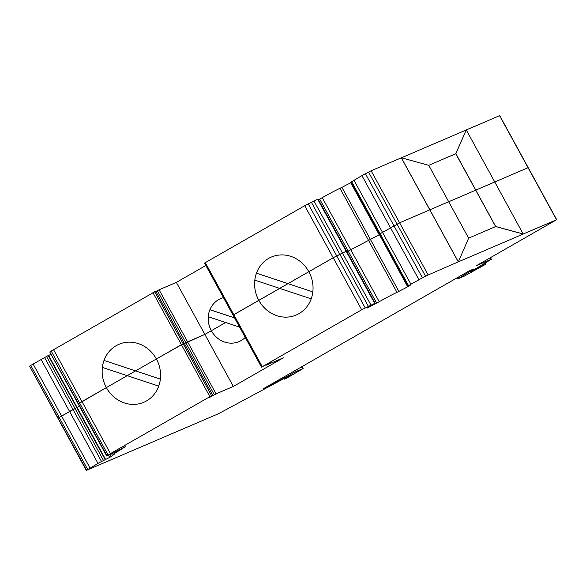 <?xml version="1.0" encoding="UTF-8"?>
<svg xmlns="http://www.w3.org/2000/svg" width="586" height="586" viewBox="0 0 586 586"><rect width="100%" height="100%" fill="white"/><g stroke="black" fill="none" stroke-linecap="round" stroke-linejoin="round"><path stroke-width="0.88" d="M556.7 219.677L499.726 115.618L401.388 157.788L428.747 165.318L468.632 238.158L458.347 261.847L425.509 276.116L410.911 284.247L407.702 286.305L410.903 284.767L408.706 286.261L397 292.385A15.068 0.645 151.3 0 0 379.223 301.739L366.99 308.192L375.106 303.182L361.694 309.782L262.272 366.697L270.879 362.331L266.103 365.217L283.368 357.812L233.338 386.452L216.073 393.858L209.07 397.704L212.733 395.294L209.883 396.685L110.454 453.601L106.733 456.04L110.952 454.282L125.682 446.386L120.731 449.711A15.068 0.645 151.3 0 0 113.047 454.59A15.068 0.645 151.3 0 0 114.373 454.165L110.681 456.853L97.994 463.365L86.706 470.25L218.497 413.709L286.613 377.142L290.502 375.494L284.657 379.149L287.308 377.816L303.101 368.543L296.311 371.385L269.516 385.918L263.612 388.577L469.62 270.651L473.825 268.967L458.171 278.724L464.339 276.079L485.076 264.608L470.69 271.736L491.354 259.276L476.601 265.583L556.7 219.677L458.289 261.876L429.802 209.847L399.608 222.797L379.215 234.268M407.695 286.818L379.428 234.664L346.956 251.76L348.179 251.116L319.692 199.086L322.249 197.68A15.068 0.645 151.3 0 1 340.026 188.326L350.948 182.634M428.095 274.834L399.608 222.797L429.86 209.81L401.381 157.781L371.121 170.768L361.928 175.61L350.728 182.239L407.702 286.305M401.315 157.817L429.802 209.847L448.693 201.738L429.86 209.81L458.347 261.847M556.546 219.728L528.059 167.699L448.7 201.752L475.7 190.164L495.631 226.584M103.466 460.406L74.979 408.376L76.554 407.702L58.051 418.118L29.564 366.089L86.274 470.382M105.626 459.541L77.14 407.504L79.484 406.274L76.341 407.849L77.14 407.504L48.653 355.475L48.294 355.665M212.733 395.294L184.246 343.264L156.381 358.969A31.541 28.795 66.8 0 1 143.804 402.274A31.541 28.795 66.8 0 1 106.352 387.61L78.509 403.769L49.759 351.974L106.733 456.04M110.454 453.601L81.967 401.564L106.381 387.595A31.541 28.795 66.8 0 1 102.382 367.415L127.235 375.663L106.381 387.595A31.541 28.795 66.8 0 0 143.819 402.267M160.381 379.135L135.556 370.894L127.235 375.663L158.74 386.115L127.25 375.655L106.352 387.61A31.541 28.795 66.8 0 1 118.929 344.304A31.541 28.795 66.8 0 1 156.381 358.969L127.25 375.655L102.382 367.415M245.234 337.411A23.381 21.338 66.8 0 1 239.081 341.587A23.381 21.338 66.8 0 1 211.326 330.716L204.851 334.423L184.414 343.564L185.85 342.737L157.37 290.707L155.927 291.535M208.264 316.718A23.381 21.338 66.8 0 0 211.326 330.716L211.356 330.702A23.381 21.338 66.8 0 1 208.294 316.726M234.056 317.707L209.942 309.708A23.381 21.338 66.8 0 1 220.666 298.611A23.381 21.338 66.8 0 1 223.464 297.659M233.338 386.452L204.851 334.423L225.683 322.498L211.356 330.702A23.381 21.338 66.8 0 0 239.095 341.579M374.674 303.321L346.187 251.291L333.214 257.752L233.162 315.1M499.572 115.662L528.059 167.699L494.76 181.982L466.266 129.946L455.879 153.679L495.697 226.555L523.181 234.041L494.752 181.975L475.7 190.164L455.754 153.744L466.207 129.975M495.756 226.518L523.239 234.004M375.106 303.182L318.132 199.123L317.7 199.255L346.187 251.291L336.694 255.84L308.829 271.706A31.541 28.795 66.8 0 1 296.245 315.012A31.541 28.795 66.8 0 1 258.8 300.347L233.785 314.667L205.298 262.631L204.551 263.107L261.524 367.173M296.26 315.004A31.541 28.795 66.8 0 1 258.822 300.332L258.8 300.347A31.541 28.795 66.8 0 1 271.377 257.042A31.541 28.795 66.8 0 1 308.829 271.706L279.676 288.4L311.188 298.853L254.837 280.145L279.676 288.4L258.822 300.332A31.541 28.795 66.8 0 1 254.829 280.152L254.829 280.152A31.541 28.795 66.8 0 1 256.478 273.171A31.541 28.795 66.8 0 1 271.391 257.034M312.829 291.872L256.47 273.171M495.697 226.555L468.624 238.165M350.721 182.751L379.208 234.781L348.179 251.116L376.666 303.145M455.754 153.744L428.754 165.325L455.879 153.679M182.393 344.107L135.556 370.894L104.022 360.434A31.541 28.795 66.8 0 1 118.943 344.297M211.619 395.77L183.132 343.74L184.246 343.264L155.759 291.227L50.022 351.739M317.7 199.255L304.727 205.715L205.298 262.631M205.862 265.502L176.364 282.386L204.851 334.423L187.586 341.828L159.099 289.799L157.37 290.707M176.364 282.386L159.099 289.799M105.194 459.592L48.22 355.534L29.564 366.089M46.492 356.347L74.979 408.376L58.051 418.118L86.538 470.148M371.121 170.768L399.608 222.797L379.362 234.144L350.882 182.107M50.997 354.244L48.653 355.475M318.469 199.731L319.692 199.086M239.593 327.113L208.242 316.711A23.381 21.338 66.8 0 1 209.883 309.73L234.554 317.912M209.883 309.73L209.913 309.716A23.381 21.338 66.8 0 1 220.651 298.618M53.48 349.534L81.967 401.564L78.509 403.769L106.996 455.805M186.846 342.195L185.85 342.737L214.337 394.774M102.396 367.407A31.541 28.795 66.8 0 1 104.037 360.434M111.362 456.443L110.322 454.546M122.459 448.664L122.188 448.173M379.223 301.739L322.249 197.68M361.694 309.782L304.727 205.715M262.272 366.697L233.785 314.667M425.509 276.116L368.535 172.05M422.389 277.757L365.415 173.698M418.902 279.669L361.928 175.61M410.911 284.247L353.937 180.188M408.567 285.668L351.593 181.609M407.856 286.166L379.369 234.136M397 292.385L340.026 188.326M398.89 291.447L341.916 187.388M370.887 304.94L313.913 200.881M368.301 306.222L311.327 202.163M365.181 307.87L308.207 203.803M209.883 396.685L152.909 292.619M216.073 393.858L187.586 341.828M108.11 455.022L51.143 350.955M120.731 449.711L120.401 449.118M109.67 457.41L108.527 455.322M101.473 461.453L44.507 357.394M97.994 463.365L41.02 359.306M89.995 467.943L33.021 363.884M87.651 469.364L30.684 365.305M285.03 378.878L284.642 378.175M302.479 368.733L301.475 366.902M296.311 371.385L295.674 370.22M293.344 372.894L292.788 371.876M269.516 385.918L269.216 385.368M268.036 386.679L267.773 386.196M458.611 278.299L458.047 277.273M485.853 264.066L485.318 263.085M485.523 264.205L485.018 263.275M484.043 264.96L483.604 264.161M476.059 269.326L475.759 268.776M474.579 270.08L474.316 269.597M491.2 259.327L490.321 257.73M183.132 343.74L154.645 291.711M112.475 453.542L113.047 454.59M284.247 378.395L284.657 379.149M302.024 366.58L303.101 368.543M457.256 277.727L457.856 278.826M485.45 263.004L486.006 264.015M490.46 257.65L491.354 259.276"/></g></svg>
